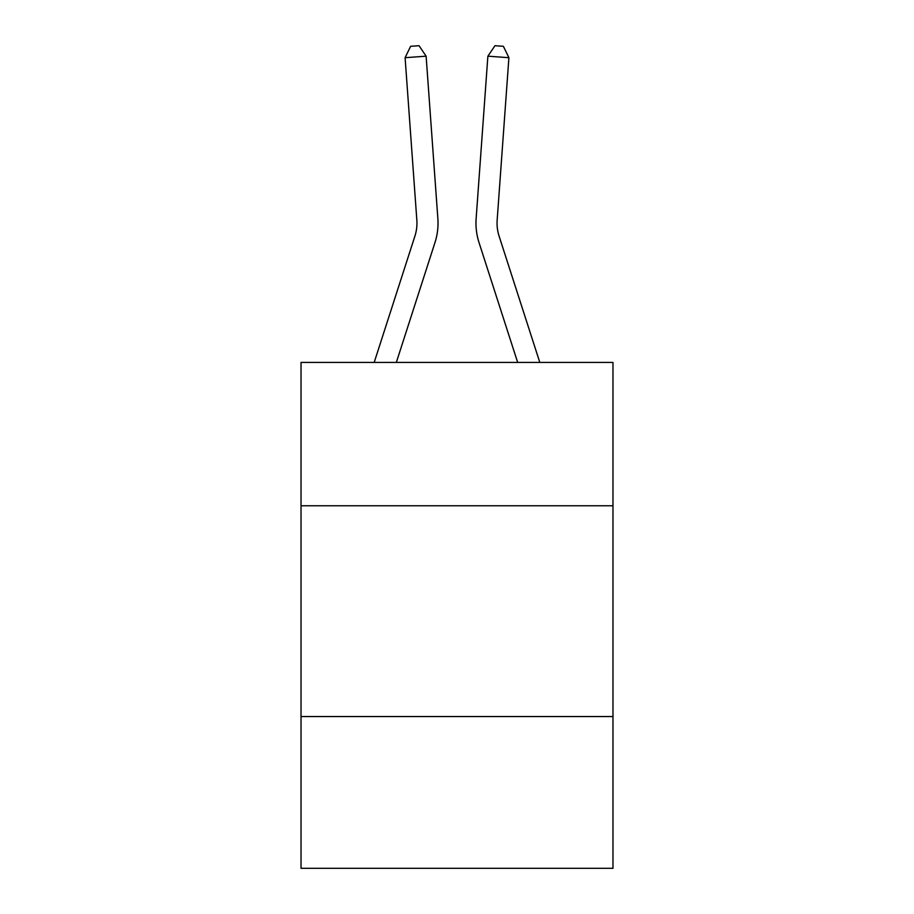 <?xml version="1.0" encoding="UTF-8"?>
<svg xmlns="http://www.w3.org/2000/svg" width="914" height="914" viewBox="0 0 914 914"><rect width="100%" height="100%" fill="white"/><g stroke="black" fill="none" stroke-linecap="round" stroke-linejoin="round"><path stroke-width="1.37" d="M612.974 505.762L612.974 362.424L301.026 362.424L301.026 505.762L612.974 505.762L612.974 868.3L301.026 868.3L301.026 505.762M612.974 716.542L301.026 716.542M374.192 362.424L414.922 236.075A42.158 42.158 0 0 0 416.841 220.103L405.096 57.696L426.118 56.177L437.863 218.583A63.237 63.237 0 0 1 434.984 242.541L396.333 362.424M539.808 362.424L499.078 236.075A42.158 42.158 0 0 1 497.159 220.103L508.904 57.696L487.882 56.177L476.137 218.583A63.237 63.237 0 0 0 479.016 242.541L517.667 362.424M499.078 236.075A42.158 42.158 0 0 1 497.159 220.103A42.158 42.158 0 0 0 499.078 236.075A42.158 42.158 0 0 1 497.159 220.103A42.158 42.158 0 0 0 499.078 236.075A42.158 42.158 0 0 1 497.159 220.103A42.158 42.158 0 0 0 499.078 236.075A42.158 42.158 0 0 1 497.159 220.103A42.158 42.158 0 0 0 499.078 236.075A42.158 42.158 0 0 1 497.159 220.103A42.158 42.158 0 0 0 499.078 236.075A42.158 42.158 0 0 1 497.159 220.103A42.158 42.158 0 0 0 499.078 236.075A42.158 42.158 0 0 1 497.159 220.103A42.158 42.158 0 0 0 499.078 236.075A42.158 42.158 0 0 1 497.159 220.103A42.158 42.158 0 0 0 499.078 236.075A42.158 42.158 0 0 1 497.159 220.103A42.158 42.158 0 0 0 499.078 236.075A42.158 42.158 0 0 1 497.159 220.103A42.158 42.158 0 0 0 499.078 236.075A42.158 42.158 0 0 1 497.159 220.103A42.158 42.158 0 0 0 499.078 236.075A42.158 42.158 0 0 1 497.159 220.103A42.158 42.158 0 0 0 499.078 236.075A42.158 42.158 0 0 1 497.159 220.103A42.158 42.158 0 0 0 499.078 236.075A42.158 42.158 0 0 1 497.159 220.103A42.158 42.158 0 0 0 499.078 236.075A42.158 42.158 0 0 1 497.159 220.103A42.158 42.158 0 0 0 499.078 236.075A42.158 42.158 0 0 1 497.159 220.103A42.158 42.158 0 0 0 499.078 236.075A42.158 42.158 0 0 1 497.159 220.103A42.158 42.158 0 0 0 499.078 236.075A42.158 42.158 0 0 1 497.159 220.103A42.158 42.158 0 0 0 499.078 236.075A42.158 42.158 0 0 1 497.159 220.103A42.158 42.158 0 0 0 499.078 236.075M487.882 56.177L476.137 218.583L487.882 56.177L476.137 218.583L487.882 56.177L476.137 218.583L487.882 56.177L476.137 218.583L487.882 56.177L476.137 218.583L487.882 56.177L476.137 218.583L487.882 56.177L476.137 218.583L487.882 56.177L476.137 218.583L487.882 56.177L476.137 218.583L487.882 56.177L476.137 218.583L487.882 56.177L476.137 218.583L487.882 56.177L476.137 218.583L487.882 56.177L476.137 218.583L487.882 56.177L476.137 218.583L487.882 56.177L476.137 218.583L487.882 56.177L476.137 218.583L487.882 56.177L476.137 218.583L487.882 56.177L476.137 218.583L487.882 56.177L476.137 218.583L487.882 56.177L494.977 45.7L503.386 46.306L508.904 57.696M414.922 236.075A42.158 42.158 0 0 0 416.841 220.103A42.158 42.158 0 0 1 414.922 236.075A42.158 42.158 0 0 0 416.841 220.103A42.158 42.158 0 0 1 414.922 236.075A42.158 42.158 0 0 0 416.841 220.103A42.158 42.158 0 0 1 414.922 236.075A42.158 42.158 0 0 0 416.841 220.103A42.158 42.158 0 0 1 414.922 236.075A42.158 42.158 0 0 0 416.841 220.103A42.158 42.158 0 0 1 414.922 236.075A42.158 42.158 0 0 0 416.841 220.103A42.158 42.158 0 0 1 414.922 236.075A42.158 42.158 0 0 0 416.841 220.103A42.158 42.158 0 0 1 414.922 236.075A42.158 42.158 0 0 0 416.841 220.103M405.096 57.696L410.615 46.306L419.023 45.7L426.118 56.177"/></g></svg>
